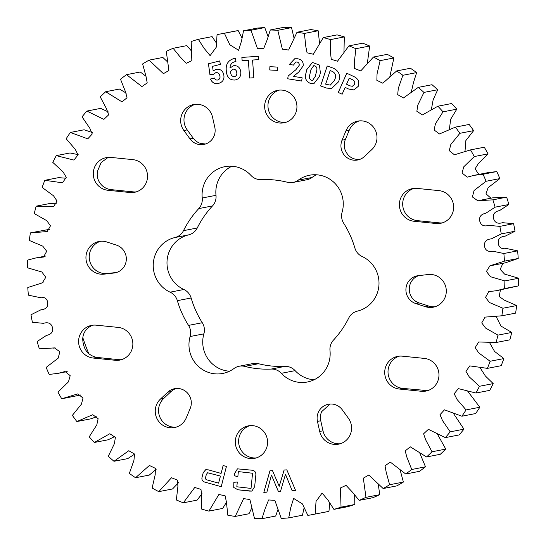 <?xml version="1.0" encoding="UTF-8"?>
<svg xmlns="http://www.w3.org/2000/svg" width="546" height="546" viewBox="0 0 546 546"><rect width="100%" height="100%" fill="white"/><g stroke="black" fill="none" stroke-linecap="round" stroke-linejoin="round"><path stroke-width="0.82" d="M427.736 390.615L402.709 388.404A16.537 16.127 -101 0 1 388.076 370.331A16.537 16.127 -101 0 1 399.358 356.142M115.274 360.278A16.537 16.127 -101 0 0 119.874 360.073A16.537 16.127 -101 0 0 132.835 343.106A16.537 16.127 -101 0 0 118.154 327.395L96.178 325.17A16.537 16.127 -101 0 0 91.578 325.382A16.537 16.127 -101 0 0 78.658 339.987A16.537 16.127 -101 0 0 93.298 358.053L115.274 360.278L118.578 359.637L96.717 357.391C87.926 355.398 83.265 349.331 82.726 339.196C82.862 333.831 85.244 329.647 89.858 326.651A16.537 16.127 -101 0 1 93.25 325.15M319.697 431.463A16.537 16.127 -101 0 0 338.588 444.164A16.537 16.127 -101 0 0 348.341 418.14L342.294 409.841A14.339 13.984 79 0 0 328.358 404.252A14.339 13.984 79 0 0 317.158 416.919A14.339 13.984 79 0 0 317.451 421.396L319.697 431.463L323 430.821L320.755 420.754A14.339 13.984 79 0 1 320.454 416.277A14.339 13.984 79 0 1 321.635 411.684L330.064 404.033M425.409 306.688A16.537 16.127 -101 0 0 433.319 307.18A16.537 16.127 -101 0 0 446.102 288.493A16.537 16.127 -101 0 0 428.228 274.529L418.229 275.669A14.339 13.984 79 0 0 417.171 275.832A14.339 13.984 79 0 0 405.965 288.5A14.339 13.984 79 0 0 415.793 303.562L425.409 306.688L428.712 306.047L419.089 302.921A14.339 13.984 79 0 1 411.855 297.529C409.889 294.608 409.05 291.38 409.343 287.838C409.664 284.329 411.049 281.34 413.486 278.87A14.339 13.984 79 0 1 418.905 275.594M88.814 353.774A213.029 207.739 79 0 1 82.828 337.708M231.893 166.223A28.999 28.283 79 0 0 215.998 195.318A13.418 13.084 79 0 1 212.503 205.924L198.744 208.606A13.418 13.084 -101 0 0 202.238 197.993A28.999 28.283 -101 0 1 224.843 166.673A28.999 28.283 -101 0 1 250.887 175.362A13.418 13.084 -101 0 0 261.084 179.607A94.915 92.554 -101 0 1 287.496 182.282A13.418 13.084 -101 0 0 298.252 180.16A28.999 28.283 -101 0 1 309.425 175.239A28.999 28.283 -101 0 1 343.161 206.559A28.999 28.283 -101 0 1 342.117 212.155A13.418 13.084 -101 0 0 343.714 223.28A94.915 92.554 -101 0 1 354.873 248.014A13.418 13.084 -101 0 0 362.135 256.504A28.999 28.283 -101 0 1 378.897 285.756A28.999 28.283 -101 0 1 357.357 311.131A13.418 13.084 -101 0 0 348.751 318.018A94.915 92.554 -101 0 1 333.497 340.076A13.418 13.084 -101 0 0 330.002 350.682A28.999 28.283 -101 0 1 330.05 356.388A28.999 28.283 -101 0 1 307.398 382.002A28.999 28.283 -101 0 1 281.354 373.314A13.418 13.084 -101 0 0 271.157 369.076A94.915 92.554 -101 0 1 244.738 366.4A13.418 13.084 -101 0 0 233.988 368.516A28.999 28.283 -101 0 1 222.816 373.437A28.999 28.283 -101 0 1 190.117 336.52A13.418 13.084 -101 0 0 188.527 325.396A94.915 92.554 -101 0 1 177.361 300.662A13.418 13.084 -101 0 0 170.106 292.171A28.999 28.283 -101 0 1 153.337 262.919A28.999 28.283 -101 0 1 174.884 237.544A13.418 13.084 -101 0 0 183.49 230.665A94.915 92.554 -101 0 1 198.744 208.606M212.503 205.924A94.915 92.554 79 0 0 197.249 227.982A13.418 13.084 79 0 1 188.643 234.869A28.999 28.283 79 0 0 167.103 260.244A28.999 28.283 79 0 0 183.865 289.496A13.418 13.084 79 0 1 191.127 297.986A94.915 92.554 79 0 0 202.286 322.72A13.418 13.084 79 0 1 203.883 333.845L190.117 336.52M293.086 182.439L306.845 179.757A13.418 13.084 79 0 0 312.012 177.484A28.999 28.283 79 0 1 316.482 174.788M399.406 389.045L421.389 391.27A16.537 16.127 79 0 0 425.982 391.059A16.537 16.127 79 0 0 438.943 374.099A16.537 16.127 79 0 0 424.262 358.388L402.286 356.163A16.537 16.127 -101 0 0 397.686 356.374A16.537 16.127 -101 0 0 384.773 370.98A16.537 16.127 -101 0 0 399.406 389.045L402.709 388.404M414.032 188.377A16.537 16.127 -101 0 0 402.75 202.566A16.537 16.127 -101 0 0 417.39 220.639L439.366 222.864A16.537 16.127 79 0 0 442.294 222.884M414.086 221.28L436.063 223.505A16.537 16.127 79 0 0 440.663 223.294A16.537 16.127 79 0 0 453.617 206.333A16.537 16.127 79 0 0 438.943 190.622L416.96 188.397A16.537 16.127 -101 0 0 412.367 188.609A16.537 16.127 -101 0 0 399.447 203.214A16.537 16.127 -101 0 0 414.086 221.28L417.39 220.639M359.643 159.541C352.129 159.65 347.133 156.006 344.649 148.608A14.339 13.984 79 0 1 344.294 143.864A14.339 13.984 79 0 1 345.359 139.523L349.31 130.084A16.537 16.127 -101 0 1 359.364 120.891M346.007 130.726A16.537 16.127 -101 0 1 357.691 121.123A16.537 16.127 -101 0 1 375.225 129.968A16.537 16.127 -101 0 1 371.833 149.563L364.455 156.504A14.339 13.984 79 0 1 357.671 159.992A14.339 13.984 79 0 1 340.991 144.506A14.339 13.984 79 0 1 342.055 140.165L346.007 130.726L349.31 130.084M100.587 241.264A16.537 16.127 -101 0 0 89.305 255.46A16.537 16.127 -101 0 0 107.316 273.505L116.632 272.447M106.825 241.987A16.537 16.127 -101 0 0 98.915 241.503A16.537 16.127 -101 0 0 86.002 256.101A16.537 16.127 -101 0 0 104.013 274.153L114.012 273.014A14.339 13.984 -101 0 0 115.069 272.85A14.339 13.984 -101 0 0 126.31 259.63A14.339 13.984 -101 0 0 116.448 245.113L106.825 241.987M107.978 190.288L129.955 192.513A16.537 16.127 -101 0 0 134.555 192.308A16.537 16.127 -101 0 0 147.509 175.341A16.537 16.127 -101 0 0 132.828 159.63L110.852 157.405A16.537 16.127 -101 0 0 106.258 157.617A16.537 16.127 -101 0 0 93.339 172.222A16.537 16.127 -101 0 0 107.978 190.288L111.282 189.646A16.537 16.127 -101 0 1 102.198 185.633C98.184 181.702 96.587 176.965 97.406 171.43L101.106 162.571L108.183 157.364M176.242 388.465A14.339 13.984 -101 0 0 171.082 391.53L163.704 398.471A16.537 16.127 -101 0 0 158.613 409.056A16.537 16.127 -101 0 0 176.181 427.149M160.401 399.112A16.537 16.127 -101 0 0 155.31 409.698A16.537 16.127 -101 0 0 174.543 427.559A16.537 16.127 -101 0 0 186.234 417.949L190.185 408.51A14.339 13.984 -101 0 0 188.172 393.83A14.339 13.984 -101 0 0 174.57 388.684A14.339 13.984 -101 0 0 167.779 392.171L160.401 399.112L163.704 398.471M195.318 104.279A16.537 16.127 -101 0 0 184.036 118.475A16.537 16.127 -101 0 0 187.203 129.893L193.25 138.199A14.339 13.984 -101 0 0 200.587 143.441L205.535 143.994M212.544 117.213A16.537 16.127 -101 0 0 193.653 104.511A16.537 16.127 -101 0 0 180.733 119.117A16.537 16.127 -101 0 0 183.9 130.542L189.947 138.841A14.339 13.984 -101 0 0 203.883 144.424A14.339 13.984 -101 0 0 214.79 127.279L212.544 117.213M279.306 90.11A16.537 16.127 -101 0 0 268.025 104.3A16.537 16.127 -101 0 0 285.592 122.393M264.721 104.948A16.537 16.127 -101 0 0 283.954 122.802A16.537 16.127 -101 0 0 296.874 108.204A16.537 16.127 -101 0 0 277.641 90.343A16.537 16.127 -101 0 0 264.721 104.948M249.952 425.641A16.537 16.127 -101 0 0 238.67 439.837A16.537 16.127 -101 0 0 256.238 457.923M235.367 440.479A16.537 16.127 -101 0 0 254.6 458.34A16.537 16.127 -101 0 0 267.52 443.734A16.537 16.127 -101 0 0 248.28 425.873A16.537 16.127 -101 0 0 235.367 440.479M229.518 371.212A28.999 28.283 79 0 1 203.883 333.845M239.155 366.243L252.914 363.561A13.418 13.084 79 0 1 258.504 363.718L244.738 366.4M314.107 379.777A28.999 28.283 79 0 1 295.113 370.638A13.418 13.084 79 0 0 284.916 366.393A94.915 92.554 79 0 1 258.504 363.718M118.578 359.637A16.537 16.127 -101 0 0 121.505 359.664M111.282 189.646L133.258 191.871A16.537 16.127 -101 0 0 136.186 191.892M428.712 306.047A16.537 16.127 -101 0 0 434.957 306.77M323 430.821A16.537 16.127 -101 0 0 340.226 443.755M266.878 492.158L263.807 492.335L269.942 470.816L272.495 470.672L279.211 486.295L284.111 470.017L286.827 469.867L295.618 490.54L292.144 490.731L285.497 474.29L280.487 491.393L278.378 491.509L271.451 475.081L266.878 492.158L263.807 492.335M258.613 56.293L258.859 59.616L252.559 60.04L253.856 77.757L249.624 78.037L248.328 60.319L242.117 60.736L241.871 57.419L258.613 56.293M277.812 67.09L277.689 70.373L269.751 69.984L269.874 66.701L277.812 67.09M202.068 477.143L203.228 472.631L205.76 469.656L208.422 469.881L221.096 473.409L223.123 465.526L226.426 466.441L221.219 486.677L205.241 482.234C202.511 481.565 201.454 479.866 202.068 477.143L203.228 472.631M326.604 88.077L320.584 85.934L327.204 65.998L333.19 68.127C338.663 70.652 340.567 74.877 338.909 80.815L338.609 81.729L331.593 88.513L326.604 88.077L320.584 85.934M330.555 39.592L330.507 52.976L331.272 59.296L337.489 61.22L348.921 45.864A244.669 238.588 79 0 1 355.896 48.696L354.347 62.142L354.634 68.509L360.742 70.919L373.478 57.03A244.669 238.588 79 0 1 380.112 60.647L377.04 73.969L376.87 80.344L382.828 83.217L396.689 70.932A244.669 238.588 79 0 1 402.887 75.28L398.3 88.316L397.7 94.656L403.474 97.946L418.256 87.394A244.669 238.588 79 0 1 423.949 92.417L417.854 104.989L416.857 111.268L422.427 114.933L437.912 106.204A244.669 238.588 79 0 1 443.024 111.841L435.442 123.785L434.111 130.003L439.469 133.961L455.405 127.122A244.669 238.588 79 0 1 459.875 133.313L450.832 144.472L449.235 150.648L454.429 154.791L470.515 149.897A244.669 238.588 79 0 1 474.283 156.552L463.793 166.796L462.046 173.007L467.199 177.157L474.058 175.341L483.06 174.242A244.669 238.588 79 0 1 486.083 181.279L474.071 190.499L472.386 196.949L477.798 200.771L492.874 199.843A244.669 238.588 79 0 1 495.113 207.173L485.797 213.254C480.924 214.244 478.917 216.885 479.777 221.178C481.006 225.375 484.009 226.774 488.772 225.361L499.836 226.378A244.669 238.588 79 0 1 501.262 233.906L491.325 238.882C486.37 239.305 484.09 241.694 484.479 246.055C485.237 250.368 488.069 252.095 492.97 251.235L503.862 253.515A244.669 238.588 79 0 1 504.456 261.152L489.933 265.8L486.431 271.417L490.417 276.713L504.893 280.917A244.669 238.588 79 0 1 504.647 288.568L496.512 290.697L488.731 291.639L485.524 297.427L489.462 302.525L502.927 308.237A244.669 238.588 79 0 1 501.842 315.8L485.019 317.117L481.743 322.898L485.524 328.03L497.979 335.128A244.669 238.588 79 0 1 496.075 342.513L478.699 341.96L475.184 347.625L478.726 352.9L490.117 361.254A244.669 238.588 79 0 1 487.414 368.366L469.772 365.881L465.956 371.341L469.191 376.815L479.443 386.288A244.669 238.588 79 0 1 475.975 393.038L458.319 388.602L454.17 393.789L457.063 399.46L466.079 409.916A244.669 238.588 79 0 1 461.889 416.223L444.471 409.834L439.987 414.694L442.499 420.563L450.204 431.838A244.669 238.588 79 0 1 445.345 437.619L428.385 429.327L423.594 433.811L425.675 439.844L432.009 451.781A244.669 238.588 79 0 1 426.549 456.961L410.271 446.826L405.2 450.894L406.818 457.057L411.732 469.492A244.669 238.588 79 0 1 405.733 474.003L390.329 462.128L385.026 465.745L386.152 471.99L389.626 484.746A244.669 238.588 79 0 1 383.162 488.54L368.83 475.02L363.336 478.16L365.963 497.351A244.669 238.588 79 0 1 359.118 500.382L352.668 492.41L346.062 485.36L340.404 487.981L341.045 507.159A244.669 238.588 79 0 1 333.906 509.377L328.255 500.532L322.133 493.031L316.038 501.392L315.185 514.039A244.669 238.588 79 0 1 312.865 514.503A244.669 238.588 79 0 1 307.842 515.424L302.423 503.917L293.639 498.402L290.738 507.643L288.711 517.901A244.669 238.588 79 0 1 281.251 518.434L274.836 500.327L268.605 499.965L265.042 508.94L261.95 518.7A244.669 238.588 79 0 1 254.47 518.372L249.897 499.529L243.625 498.628L235.237 516.427A244.669 238.588 79 0 1 227.839 515.247L226.419 502.088L225.164 495.864L218.898 494.444L208.92 511.111A244.669 238.588 79 0 1 201.686 509.09L201.733 495.707L200.969 489.38L194.751 487.462L183.32 502.818A244.669 238.588 79 0 1 176.344 499.979L177.894 486.541L177.607 480.166L171.499 477.757L158.756 491.646A244.669 238.588 79 0 1 152.129 488.035L155.201 474.713L155.371 468.332L149.406 465.465L135.551 477.743A244.669 238.588 79 0 1 129.347 473.402L133.941 460.367L134.541 454.026L128.767 450.73L113.984 461.288A244.669 238.588 79 0 1 108.292 456.265L114.387 443.686L115.377 437.407L109.814 433.742L94.328 442.478A244.669 238.588 79 0 1 89.216 436.834L96.799 424.89L98.13 418.68L92.772 414.714L76.836 421.553A244.669 238.588 79 0 1 72.365 415.37L81.409 404.204L83.006 398.027L77.812 393.884L61.725 398.778A244.669 238.588 79 0 1 57.951 392.124L68.448 381.879L70.195 375.668L65.042 371.519L58.176 373.334L49.181 374.44A244.669 238.588 79 0 1 46.157 367.403L58.169 358.183L59.848 351.726L54.443 347.904L39.367 348.839A244.669 238.588 79 0 1 37.128 341.509L46.444 335.421C51.317 334.432 53.324 331.797 52.464 327.504C51.228 323.3 48.232 321.908 43.468 323.321L32.398 322.304A244.669 238.588 79 0 1 30.979 314.769L40.909 309.794C45.864 309.37 48.15 306.982 47.761 302.62C46.997 298.314 44.171 296.587 39.271 297.44L28.378 295.161A244.669 238.588 79 0 1 27.785 287.524L42.308 282.876L45.809 277.266L41.817 271.963L27.341 267.758A244.669 238.588 79 0 1 27.593 260.108L35.729 257.978L43.503 257.036L46.717 251.249L42.779 246.157L29.313 240.445A244.669 238.588 79 0 1 30.392 232.876L47.215 231.565L50.498 225.778L46.717 220.645L34.255 213.554A244.669 238.588 79 0 1 36.166 206.163L53.542 206.722L57.057 201.058L53.515 195.775L42.117 187.421A244.669 238.588 79 0 1 44.827 180.31L62.469 182.801L66.284 177.334L63.043 171.867L52.798 162.387A244.669 238.588 79 0 1 56.265 155.637L73.922 160.08L78.071 154.887L75.177 149.215L66.162 138.759A244.669 238.588 79 0 1 70.352 132.46L87.769 138.841L92.254 133.982L89.742 128.119L82.037 116.837A244.669 238.588 79 0 1 86.896 111.063L103.849 119.356L108.64 114.865L106.566 108.838L100.232 96.901A244.669 238.588 79 0 1 105.692 91.721L121.97 101.849L127.041 97.782L125.423 91.626L120.509 79.19A244.669 238.588 79 0 1 126.508 74.672L141.912 86.555L147.208 82.937L146.082 76.686L142.615 63.937A244.669 238.588 79 0 1 149.078 60.142L163.411 73.655L168.905 70.523L166.277 51.324A244.669 238.588 79 0 1 173.123 48.301L179.573 56.272L186.179 63.316L191.837 60.702L191.196 41.516A244.669 238.588 79 0 1 198.335 39.298L203.979 48.144L210.108 55.644L216.202 47.29L217.055 34.644A244.669 238.588 79 0 1 219.376 34.18A244.669 238.588 79 0 1 224.399 33.258L229.818 44.758L238.602 50.273L241.503 41.039L243.53 30.781A244.669 238.588 79 0 1 250.989 30.248L257.405 48.355L263.636 48.717L267.199 39.735L270.29 29.975A244.669 238.588 79 0 1 277.771 30.303L282.343 49.147L288.616 50.048L297.004 32.248A244.669 238.588 79 0 1 304.402 33.429L305.821 46.587L307.07 52.819L313.343 54.231L323.321 37.572A244.669 238.588 79 0 1 330.555 39.592L344.314 36.91A244.669 238.588 -101 0 0 337.08 34.889L323.321 37.572M320.352 72.782L319.478 76.536L313.868 83.681L310.701 83.524C306.17 81.743 304.572 78.337 305.917 73.321L306.797 69.567L312.414 62.428L319.471 65.049L320.352 72.782M348.532 88.984L345.154 87.394L342.137 94.233L338.274 92.424L346.751 73.219L354.047 76.652C358.244 78.685 359.657 81.893 358.292 86.275L353.951 89.94L348.532 88.984L345.154 87.394M302.136 77.805L301.658 81.054L287.715 78.781L288.124 76.017L295.768 69.84L299.126 65.424C299.399 63.575 298.662 62.428 296.928 61.985L295.884 61.985L293.455 65.097L289.407 64.435L294.69 58.763L297.474 58.75C301.522 59.364 303.44 61.698 303.235 65.738L298.758 72.079L293.393 76.379L302.136 77.805M234.753 58.306L235.422 58.197L235.961 61.548L235.565 61.609C232.016 62.224 230.166 64.339 230.016 67.95L233.838 65.609C237.803 65.534 240.11 67.588 240.759 71.765C241.202 76.242 239.305 78.993 235.073 80.023C230.255 80.214 227.416 77.812 226.556 72.809L226.317 71.328C225.382 64.332 228.194 59.992 234.753 58.306L234.302 58.388M235.401 79.969L235.108 80.016C230.296 80.207 227.457 77.805 226.59 72.802L226.556 72.809M234.487 475.709L234.739 473.232L237.449 468.85L251.474 470.161C254.818 470.427 256.251 472.263 255.767 475.668L254.654 486.704L251.863 491.093L237.879 489.776L233.736 487.448L233.825 482.282L237.298 482.029L236.821 486.779L251.03 488.417L252.566 473.245L238.356 471.601L237.831 476.835L234.487 475.709L234.773 473.225L237.469 468.843M218.748 83.354C214.79 84.2 212.039 82.753 210.49 79.006L214.401 78.01C215.042 79.661 216.209 80.317 217.888 79.969C219.785 79.143 220.4 77.655 219.738 75.505C219.171 73.28 217.806 72.359 215.643 72.748L213.261 74.536L209.91 74.529L208.442 63.78L219.608 60.954L220.454 64.339L212.53 66.346L213.152 70.912L215.95 69.376C220.079 68.714 222.679 70.509 223.758 74.768C224.583 79.177 222.918 82.037 218.748 83.354L218.236 83.463M217.649 80.023L217.929 79.962C219.82 79.136 220.434 77.648 219.779 75.498L219.738 75.505M367.322 63.452L369.656 46.021L355.896 48.696M369.656 46.021A244.669 238.588 -101 0 0 362.68 43.182L348.921 45.864M373.478 57.03L387.244 54.354A244.669 238.588 -101 0 1 393.871 57.965L380.112 60.647M343.966 52.279L344.314 36.91M389.871 76.59L393.871 57.965M411.343 91.864L413.52 82.419L416.653 72.598A244.669 238.588 -101 0 0 410.449 68.257L396.689 70.932M431.401 109.364L433.142 99.795L437.708 89.735A244.669 238.588 -101 0 0 432.016 84.712L418.256 87.394M449.399 129.19L450.662 119.281L456.784 109.166A244.669 238.588 -101 0 0 451.672 103.522L437.912 106.204M465.021 151.078L465.861 140.575L473.635 130.631A244.669 238.588 -101 0 0 469.164 124.447L455.405 127.122M478.808 174.42L475.088 168.823L478.433 163.472L488.049 153.876A244.669 238.588 -101 0 0 484.275 147.222L469.157 150.15M490.956 198.198L485.981 193.83L488.104 187.667L499.843 178.597A244.669 238.588 -101 0 0 496.819 171.56L487.824 172.666L474.058 175.341M491.557 265.52L505.323 262.844L518.215 258.476A244.669 238.588 -101 0 0 517.622 250.839L506.729 248.56C501.829 249.413 499.003 247.686 498.239 243.38C497.85 239.018 500.136 236.63 505.091 236.206L515.021 231.231A244.669 238.588 -101 0 0 513.602 223.696L502.532 222.679C497.768 224.092 494.772 222.7 493.536 218.496C492.676 214.203 494.683 211.568 499.556 210.579L508.872 204.491A244.669 238.588 -101 0 0 506.633 197.161L492.758 197.843L478.999 200.525M496.512 290.697L518.407 285.892A244.669 238.588 -101 0 0 518.659 278.242L504.579 274.092L500.197 269.355L502.914 263.308M501.412 315.888L515.608 313.124A244.669 238.588 -101 0 0 516.687 305.555L504.34 300.15L499.18 296.519L500.429 289.933M496.075 342.513L509.834 339.837A244.669 238.588 -101 0 0 511.745 332.446L500.955 326.058L496.218 316.714M487.414 368.366L501.173 365.69A244.669 238.588 -101 0 0 503.883 358.579L494.56 351.426L489.653 342.772M475.975 393.038L489.735 390.363A244.669 238.588 -101 0 0 493.202 383.613L485.346 375.955L480.105 367.779M461.889 416.223L475.648 413.54A244.669 238.588 -101 0 0 479.838 407.241L467.82 391.366M445.345 437.619L459.104 434.937A244.669 238.588 -101 0 0 463.963 429.163L453.453 413.418M426.549 456.961L440.308 454.279A244.669 238.588 -101 0 0 445.768 449.099L437.305 433.899M405.733 474.003L419.492 471.328A244.669 238.588 -101 0 0 425.491 466.81L419.703 452.859M383.162 488.54L396.922 485.858A244.669 238.588 -101 0 0 403.385 482.063L400.088 469.758M359.118 500.382L372.877 497.699A244.669 238.588 -101 0 0 379.723 494.676L378.242 483.913M333.906 509.377L347.666 506.702A244.669 238.588 -101 0 0 354.804 504.484L354.654 495.126M312.865 514.503L326.624 511.82A244.669 238.588 -101 0 0 328.945 511.356L329.777 503.221M288.711 517.901L302.47 515.219L304.054 508.053M261.95 518.7L275.71 516.025L277.941 509.534M235.237 516.427L248.996 513.752L251.897 507.637M208.92 511.111L222.679 508.428L226.413 502.368M183.32 502.818L197.079 500.136L202.034 493.72M158.756 491.646L172.522 488.97L178.679 482.548M135.551 477.743L149.311 475.068L156.129 469.41M113.984 461.288L127.744 458.606L134.657 454.135M94.328 442.478L108.088 439.796L114.599 436.636M76.836 421.553L90.595 418.878L96.601 416.81M63.083 398.525L80.979 394.922M49.782 229.286L30.829 232.794M56.347 203.228L49.925 203.487L36.166 206.163M65.895 178.221L58.586 177.634L44.827 180.31M78.18 154.634L70.024 152.962L56.265 155.637M92.547 132.582L84.111 129.777L70.352 132.46M108.695 112.101L100.655 108.381L86.896 111.063M126.297 93.141L119.451 89.039L105.692 91.721M145.912 76.242L140.267 71.997L126.508 74.672M167.758 62.087L162.838 57.46L149.078 60.142M191.346 50.874L186.882 45.618L173.123 48.301M216.223 42.779L212.094 36.623L198.335 39.298M241.946 37.947L238.158 30.576A244.669 238.588 -101 0 0 233.135 31.497L219.376 34.18M268.059 36.466L264.749 27.566A244.669 238.588 -101 0 0 257.289 28.099L243.53 30.781M294.103 38.363L291.53 27.628A244.669 238.588 -101 0 0 284.05 27.3L270.29 29.975M319.587 43.632L318.161 30.753A244.669 238.588 -101 0 0 310.763 29.573L297.004 32.248M318.161 30.753L304.402 33.429M291.53 27.628L277.771 30.303M264.749 27.566L250.989 30.248M238.158 30.576L224.399 33.258M416.653 72.598L402.887 75.28M365.963 497.351L379.723 494.676M341.045 507.159L354.804 504.484M315.185 514.039L328.945 511.356M389.626 484.746L403.385 482.063M411.732 469.492L425.491 466.81M432.009 451.781L445.768 449.099M450.204 431.838L463.963 429.163M466.079 409.916L479.838 407.241M479.443 386.288L493.202 383.613M490.117 361.254L503.883 358.579M497.979 335.128L511.745 332.446M515.608 313.124L501.842 315.8M502.927 308.237L516.687 305.555M518.407 285.892L504.647 288.568M504.893 280.917L518.659 278.242M518.215 258.476L504.456 261.152M503.862 253.515L517.622 250.839M515.021 231.231L501.262 233.906M499.836 226.378L513.602 223.696M508.872 204.491L495.113 207.173M492.874 199.843L506.633 197.161M499.843 178.597L486.083 181.279M483.06 174.242L496.819 171.56M488.049 153.876L474.283 156.552M470.515 149.897L484.275 147.222M473.635 130.631L459.875 133.313M456.784 109.166L443.024 111.841M437.708 89.735L423.949 92.417M313.889 83.681L310.701 83.524M310.742 83.518C306.204 81.736 304.613 78.331 305.951 73.314L305.917 73.321M305.951 73.314L306.797 69.567M306.832 69.56L312.435 62.421M312.633 80.364L315.376 76.256L316.509 71.383C317.465 68.851 316.905 66.987 314.844 65.8L313.65 65.745L310.974 69.663L309.807 74.652C308.852 77.204 309.405 79.095 311.452 80.303L312.633 80.364L315.342 76.263L316.475 71.389C317.424 68.857 316.871 66.994 314.81 65.807L313.67 65.738M320.625 85.927L327.238 66.005M331.606 88.507L326.644 88.07M330.269 85.135L334.541 80.398L334.896 79.32C336.336 75.676 335.421 73.007 332.166 71.314L330.153 70.618L325.648 84.173L330.269 85.135L334.507 80.405L334.862 79.327C336.295 75.682 335.387 73.014 332.132 71.321L330.153 70.618M342.144 94.212L338.274 92.424M338.315 92.41L346.778 73.232M353.972 89.933L348.566 88.978M352.784 79.846L349.215 78.187L346.546 84.241L349.986 85.858L352.368 86.282L354.429 84.466C355.207 82.439 354.654 80.897 352.784 79.846L349.215 78.187M354.429 84.466L354.388 84.473C355.166 82.446 354.62 80.904 352.743 79.853M352.402 86.275L354.388 84.473M203.262 472.624L205.781 469.656M223.157 465.533L221.096 473.409M221.226 486.663L205.241 482.234M205.282 482.227C202.546 481.558 201.488 479.859 202.102 477.136M218.598 483.135L220.447 476.064L207.623 472.761L206.347 474.426L205.624 477.252C205.221 478.712 205.753 479.613 207.221 479.961L218.598 483.135L220.407 476.071L207.644 472.761M301.658 81.04L287.715 78.781M287.756 78.774L288.124 76.017M288.158 76.01L295.768 69.84M295.802 69.833L299.126 65.424M299.167 65.418C299.433 63.568 298.696 62.421 296.963 61.978L296.928 61.985M296.963 61.978L295.925 61.978M293.461 65.083L289.407 64.435M289.441 64.428L294.71 58.763M277.689 70.366L269.751 69.984M269.785 69.977L269.908 66.701M235.961 61.548L235.565 61.609M233.879 65.602L230.016 67.95M226.59 72.802L226.317 71.328M226.358 71.321C225.423 64.326 228.235 59.985 234.787 58.299M234.487 76.679C236.398 76.01 237.162 74.604 236.78 72.454C236.459 70.25 235.258 69.151 233.183 69.151L230.508 71.519L230.712 72.782C230.944 75.266 232.193 76.57 234.446 76.686L234.534 76.672M236.78 72.454L236.746 72.461C236.425 70.257 235.224 69.158 233.149 69.158M234.446 76.686C236.363 76.024 237.128 74.611 236.746 72.461M258.859 59.61L252.559 60.04M253.856 77.75L249.624 78.037M249.659 78.03L248.328 60.319M248.362 60.313L242.117 60.736M242.151 60.729L241.905 57.412M251.883 491.086L249.351 491.1M249.385 491.093L237.879 489.776M237.92 489.769L233.736 487.448M233.777 487.442L233.865 482.275M252.566 473.245L251.03 488.417M252.6 473.239L238.356 471.601M237.831 476.815L234.527 475.702M263.841 492.321L269.983 470.816M284.152 470.017L279.211 486.295M295.618 490.533L292.144 490.731M292.178 490.724L285.497 474.29M280.487 491.386L278.378 491.509M278.412 491.502L271.451 475.081M213.261 74.529L209.91 74.529M209.944 74.522L208.442 63.78M208.476 63.773L219.608 60.954M215.991 69.369L213.152 70.912M218.789 83.347C214.824 84.193 212.073 82.746 210.531 78.999L210.49 79.006M210.531 78.999L214.401 78.017M219.779 75.498C219.212 73.273 217.847 72.352 215.684 72.741M312.012 177.484L298.252 180.16M342.055 140.165L345.359 139.523M183.9 130.542L187.203 129.893M189.947 138.841L193.25 138.199M167.779 392.171L171.082 391.53M93.298 358.053L96.717 357.391M129.955 192.513L133.258 191.871M104.013 274.153L107.316 273.505M114.012 273.014L116.114 272.604M436.063 223.505L439.366 222.864M415.793 303.562L419.089 302.921M421.389 391.27L424.802 390.608M317.451 421.396L320.755 420.754M215.998 195.318L202.238 197.993M197.249 227.982L183.49 230.665M188.643 234.869L174.884 237.544M183.865 289.496L170.106 292.171M191.127 297.986L177.361 300.662M202.286 322.72L188.527 325.396M284.916 366.393L271.157 369.076M295.113 370.638L281.354 373.314M35.729 257.978L45.571 256.067M40.677 283.156L43.086 282.691M53.242 348.157L55.044 347.802M58.176 373.334L67.192 371.58"/></g></svg>
